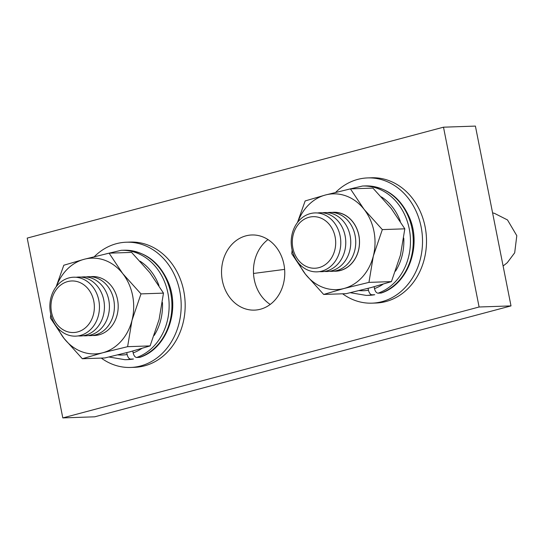 <?xml version="1.0" encoding="UTF-8"?>
<svg xmlns="http://www.w3.org/2000/svg" width="544" height="544" viewBox="0 0 544 544"><rect width="100%" height="100%" fill="white"/><g stroke="black" fill="none" stroke-linecap="round" stroke-linejoin="round"><path stroke-width="0.82" d="M283.92 264.35A37.59 31.606 -92 0 0 251.865 234.974A37.59 31.606 -92 0 0 222.38 280.745A37.59 31.606 -92 0 0 254.442 310.121A37.59 31.606 -92 0 0 283.92 264.35M267.995 239.571A37.59 31.606 -92 0 0 254.286 279.65A37.59 31.606 -92 0 0 270.218 304.429M62.805 417.908L94.71 416.813L511.006 305.905L475.408 126.092L443.496 127.187L27.2 238.095L62.805 417.908L479.101 307L511.006 305.905M479.101 307L443.496 127.187M88.128 335.566A29.485 24.793 -92 0 0 95.309 334.934A29.485 24.793 -92 0 0 113.975 301.043A29.485 24.793 -92 0 0 86.115 276.93M83.137 335.736A29.485 24.793 -92 0 0 90.324 335.104A29.485 24.793 -92 0 0 108.99 301.213A29.485 24.793 -92 0 0 81.131 277.107M78.152 335.913A29.485 24.793 -92 0 0 85.34 335.274A29.485 24.793 -92 0 0 104.006 301.383A29.485 24.793 -92 0 0 76.146 277.277M68.959 277.909A29.485 24.793 -92 0 0 50.524 313.106A29.485 24.793 -92 0 0 80.356 335.451A29.485 24.793 -92 0 0 98.79 300.247A29.485 24.793 -92 0 0 68.959 277.909M67.68 281.574A25.799 21.692 -92 0 0 51.544 312.372A25.799 21.692 -92 0 0 77.649 331.922A25.799 21.692 -92 0 0 93.779 301.118A25.799 21.692 -92 0 0 67.68 281.574M329.46 271.272A29.485 24.793 -92 0 0 336.641 270.64A29.485 24.793 -92 0 0 355.314 236.742A29.485 24.793 -92 0 0 327.447 212.636M324.476 271.442A29.485 24.793 -92 0 0 331.656 270.81A29.485 24.793 -92 0 0 350.322 236.919A29.485 24.793 -92 0 0 322.463 212.806M319.484 271.619A29.485 24.793 -92 0 0 326.672 270.98A29.485 24.793 -92 0 0 345.338 237.089A29.485 24.793 -92 0 0 317.478 212.983M310.291 213.615A29.485 24.793 -92 0 0 291.856 248.812A29.485 24.793 -92 0 0 321.688 271.157A29.485 24.793 -92 0 0 340.122 235.953A29.485 24.793 -92 0 0 310.291 213.615M318.981 267.628A25.799 21.692 88 0 1 292.876 248.078A25.799 21.692 88 0 1 309.012 217.28A25.799 21.692 88 0 1 335.111 236.824A25.799 21.692 88 0 1 318.981 267.628M94.459 335.498A29.485 24.793 88 0 1 92.562 335.478M90.501 276.719A29.485 24.793 88 0 1 92.392 276.57A29.485 24.793 88 0 1 117.15 314.854A29.485 24.793 88 0 1 94.411 335.505A29.485 24.793 88 0 1 92.514 335.485M50.796 314.364L50.436 318.022L64.07 338.456L82.334 358.741L102.66 352.784L127.616 346.678L131.995 320.362L140.998 293.889L163.486 293.121L149.852 272.68L131.587 252.402L109.099 253.171L84.143 259.284L63.818 265.234L56.134 286.81M140.998 293.889L122.733 273.612L109.099 253.171M82.334 358.741L104.822 357.966L129.778 351.859L150.103 345.902L159.113 319.43L163.486 293.121M127.616 346.678L150.103 345.902M56.447 286.409A47.913 40.283 88 0 1 84.143 259.284A47.913 40.283 88 0 1 122.733 273.612A47.913 40.283 88 0 1 131.995 320.362A47.913 40.283 88 0 1 102.66 352.784A47.913 40.283 88 0 1 64.07 338.456A47.913 40.283 88 0 1 57.882 328.148M90.549 276.719A29.485 24.793 88 0 1 92.439 276.563M334.594 271.082A29.349 24.677 -92 0 0 358.428 250.519A29.349 24.677 -92 0 0 332.581 212.48M333.846 271.184A29.485 24.793 -92 0 0 358.482 250.56A29.485 24.793 -92 0 0 331.833 212.425M297.466 222.516L305.15 200.94L325.475 194.99L350.431 188.877L372.926 188.108L391.19 208.386L404.824 228.827L400.445 255.136L391.435 281.608L368.948 282.384L343.992 288.49L323.666 294.447L305.402 274.162L291.768 253.728L292.128 250.07M391.435 281.608L371.11 287.558L346.154 293.672L323.666 294.447M350.431 188.877L364.065 209.318L382.33 229.595L373.327 256.068L368.948 282.384M404.824 228.827L382.33 229.595M297.779 222.115A47.913 40.283 88 0 1 325.475 194.99A47.913 40.283 88 0 1 364.065 209.318A47.913 40.283 88 0 1 373.327 256.068A47.913 40.283 88 0 1 343.992 288.49A47.913 40.283 88 0 1 305.402 274.162A47.913 40.283 -92 0 1 299.214 263.854M335.641 192.386A62.655 52.68 88 0 1 357.728 179.398A62.655 52.68 88 0 1 367.683 177.915A62.655 52.68 88 0 1 422.035 232.764A62.655 52.68 88 0 1 381.936 301.675A62.655 52.68 88 0 1 371.98 303.158A62.655 52.68 88 0 1 342.625 293.794M367.683 177.915L371.668 177.779A62.655 52.68 88 0 1 426.02 232.628A62.655 52.68 88 0 1 385.92 301.539A62.655 52.68 88 0 1 375.965 303.022L371.98 303.158M374.768 294.712L369.111 295.324A54.733 46.016 88 0 0 374.768 294.712L371.98 294.807A54.733 46.016 88 0 1 366.323 295.419L369.111 295.324M347.222 189.618L362.569 186.021L365.364 185.926C385.587 186.368 400.323 196.996 409.571 217.824C421.913 246.425 407.85 284.587 381.215 293.026L378.012 293.202C376.38 292.971 375.204 291.434 374.49 288.606L374.122 286.749M368.091 288.354L368.458 290.21C369.179 293.046 370.348 294.583 371.98 294.807M94.309 256.68A62.655 52.68 88 0 1 116.389 243.692A62.655 52.68 88 0 1 126.351 242.216A62.655 52.68 88 0 1 180.703 297.065A62.655 52.68 88 0 1 140.604 365.969A62.655 52.68 88 0 1 130.642 367.452A62.655 52.68 88 0 1 101.293 358.088M126.351 242.216L130.336 242.073A62.655 52.68 88 0 1 184.688 296.922A62.655 52.68 88 0 1 144.588 365.833A62.655 52.68 88 0 1 134.633 367.316L130.642 367.452M133.436 359.006L127.779 359.618A54.733 46.016 88 0 0 133.436 359.006L130.648 359.101A54.733 46.016 88 0 1 124.991 359.713L127.779 359.618M139.883 357.32L136.68 357.496C135.048 357.265 133.872 355.728 133.158 352.9L132.79 351.043M126.759 352.648L127.126 354.504C127.847 357.347 129.016 358.877 130.648 359.101M365.364 185.926A54.733 46.016 88 0 1 412.604 232.016A54.733 46.016 88 0 1 380.807 293.107M362.569 186.021A54.733 46.016 88 0 1 409.809 232.111A54.733 46.016 88 0 1 378.012 293.202M368.458 290.21A49.939 41.99 88 0 1 359.176 290.598M381.371 196.88A49.939 41.99 88 0 1 400.323 221.313M403.764 238.116A49.939 41.99 88 0 1 395.495 271.184M383.078 284.192A49.939 41.99 88 0 1 374.49 288.606M105.89 253.912L121.237 250.315L124.025 250.22A54.733 46.016 88 0 1 171.272 296.31A54.733 46.016 88 0 1 139.475 357.401M121.237 250.315A54.733 46.016 88 0 1 168.477 296.405A54.733 46.016 88 0 1 136.68 357.496M127.126 354.504A49.939 41.99 88 0 1 117.844 354.892M140.039 261.174A49.939 41.99 88 0 1 158.991 285.614M162.432 302.416A49.939 41.99 88 0 1 154.156 335.478M141.746 348.486A49.939 41.99 88 0 1 133.158 352.9M492.585 212.874L494.367 213.302L507.504 219.946L516.8 235.688L514.685 252.804L507.26 262.718L503.112 266.009M253.511 273.462L284.621 269.389M366.323 295.419L350.309 292.713M124.025 250.22C144.255 250.662 158.991 261.29 168.232 282.118C180.581 310.719 166.518 348.881 139.883 357.326M124.991 359.713L108.977 357.007"/></g></svg>
